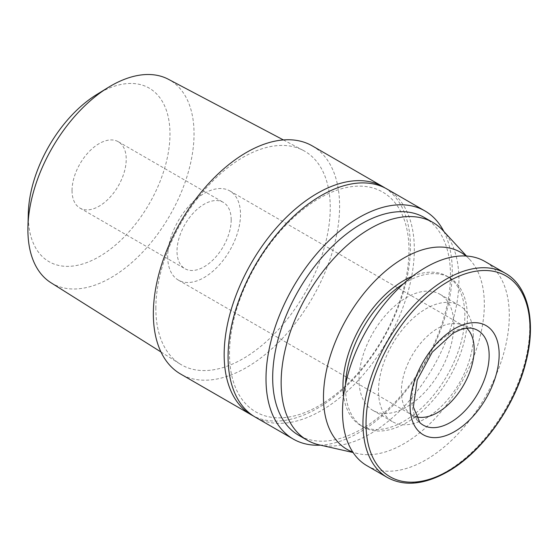 <?xml version="1.0" encoding="UTF-8"?>
<svg xmlns="http://www.w3.org/2000/svg" width="558" height="558" viewBox="0 0 558 558"><rect width="100%" height="100%" fill="white"/><g stroke="black" fill="none" stroke-linecap="round" stroke-linejoin="round"><path stroke-width="0.42" stroke-dasharray="2.79 2.09" d="M50.945 282.718A117.48 67.832 120 0 0 141.913 252.907A117.48 67.832 120 0 0 194.044 133.787A117.48 67.832 120 0 0 168.397 79.278M155.849 308.344A123.318 71.201 -60 0 1 208.79 185.186A123.318 71.201 -60 0 1 303.329 150.444A123.318 71.201 -60 0 1 330.245 207.653A123.318 71.201 -60 0 1 275.526 332.694A123.318 71.201 -60 0 1 180.039 363.983A123.318 71.201 -60 0 1 155.849 308.344M28.312 213.149A100.196 57.851 120 0 0 28.277 215.813A100.196 57.851 120 0 0 99.129 256.715A100.196 57.851 120 0 0 169.974 134.004A100.196 57.851 120 0 0 96.841 94.462M312.32 145.917A131.702 76.034 -60 0 1 339.599 206.209A131.702 76.034 -60 0 1 282.111 338.748A131.702 76.034 -60 0 1 180.618 374.034M385.062 187.983A131.702 76.034 -60 0 1 410.416 247.096A131.702 76.034 -60 0 1 354.197 378.275A131.702 76.034 -60 0 1 253.423 415.996M231.193 219.873A38.314 22.118 -60 0 1 214.474 258.431A38.314 22.118 -60 0 1 184.949 268.698A38.314 22.118 -60 0 1 177.012 251.156A38.314 22.118 -60 0 1 193.738 212.598A38.314 22.118 -60 0 1 223.263 202.338A38.314 22.118 -60 0 1 231.193 219.873M72.038 190.55A38.314 22.118 120 0 0 79.968 208.085A38.314 22.118 120 0 0 109.494 197.825A38.314 22.118 120 0 0 126.22 159.267A38.314 22.118 120 0 0 118.282 141.725A38.314 22.118 120 0 0 88.757 151.992A38.314 22.118 120 0 0 72.038 190.55M229.505 353.8A126.91 73.272 -60 0 1 319.239 198.369A126.91 73.272 -60 0 1 408.979 250.179A126.91 73.272 -60 0 1 319.239 405.61A126.91 73.272 -60 0 1 229.505 353.8M387.05 189.064A131.702 76.034 -60 0 1 414.322 249.356A131.702 76.034 -60 0 1 356.834 381.888A131.702 76.034 -60 0 1 255.348 417.175M415.71 416.596A51.482 29.72 -60 0 1 412.027 415.006A51.482 29.72 -60 0 1 409.014 412.801A51.482 29.72 -60 0 1 401.362 391.437A51.482 29.72 -60 0 1 421.764 341.908A51.482 29.72 -60 0 1 460.099 324.331A51.482 29.72 -60 0 1 463.51 325.837A51.482 29.72 -60 0 1 466.725 328.23M167.7 256.534A51.482 29.72 120 0 0 178.365 280.102A51.482 29.72 120 0 0 218.039 266.305A51.482 29.72 120 0 0 240.505 214.495A51.482 29.72 120 0 0 229.847 190.934A51.482 29.72 120 0 0 190.173 204.723A51.482 29.72 120 0 0 167.7 256.534M443.868 231.5A131.702 76.034 -60 0 1 452.252 271.251A131.702 76.034 -60 0 1 320.508 445.165M424.429 217.557A125.71 72.582 -60 0 1 450.466 275.108A125.71 72.582 -60 0 1 395.587 401.62A125.71 72.582 -60 0 1 298.718 435.303M443.017 230.573A125.71 72.582 -60 0 1 458.934 279.997A125.71 72.582 -60 0 1 411.211 398.517A125.71 72.582 -60 0 1 319.281 444.886M466 255.996A113.741 65.67 -60 0 1 469.927 259.721A113.741 65.67 -60 0 1 484.33 304.431A113.741 65.67 -60 0 1 441.155 411.671A113.741 65.67 -60 0 1 357.978 453.626A113.741 65.67 -60 0 1 352.789 452.085M366.948 465.707A117.933 68.09 120 0 0 457.825 434.11A117.933 68.09 120 0 0 509.301 315.43A117.933 68.09 120 0 0 484.881 261.444M412.676 276.154A86.204 49.767 -60 0 1 447.007 276.21A86.204 49.767 -60 0 1 464.856 315.675A86.204 49.767 -60 0 1 427.226 402.43A86.204 49.767 -60 0 1 360.803 425.524A86.204 49.767 -60 0 1 343.582 395.824M403.65 283.638A86.204 49.767 -60 0 1 449.546 277.682A86.204 49.767 -60 0 1 467.395 317.139A86.204 49.767 -60 0 1 429.772 403.894A86.204 49.767 -60 0 1 363.342 426.989A86.204 49.767 -60 0 1 345.486 387.524A86.204 49.767 -60 0 1 345.548 384.267M359.031 379.705A67.051 38.711 -60 0 1 388.298 312.229A67.051 38.711 -60 0 1 439.962 294.268A67.051 38.711 -60 0 1 453.849 324.965A67.051 38.711 -60 0 1 424.582 392.434A67.051 38.711 -60 0 1 372.918 410.402A67.051 38.711 -60 0 1 359.031 379.705M473.324 336.202A67.051 38.711 120 0 0 459.436 305.512A67.051 38.711 120 0 0 407.772 323.473A67.051 38.711 120 0 0 378.505 390.949A67.051 38.711 120 0 0 392.393 421.639A67.051 38.711 120 0 0 444.056 403.678A67.051 38.711 120 0 0 473.324 336.202M409.014 412.801L419.979 422.769A54.656 31.555 -60 0 1 411.853 400.086A54.656 31.555 -60 0 1 450.501 333.14A54.656 31.555 -60 0 1 474.209 328.836L460.099 324.331M387.385 477.509A117.933 68.09 120 0 0 446.351 471.663A117.933 68.09 120 0 0 529.737 327.232A117.933 68.09 120 0 0 505.311 273.246M283.408 139.939L303.329 150.444M79.968 208.085L184.949 268.698M178.365 280.102L412.027 415.006M469.927 259.721L466.523 256.031M447.007 276.21L449.546 277.682M439.962 294.268L459.436 305.512M160.983 351.986L180.039 363.983M118.282 141.725L223.263 202.338M229.847 190.934L463.51 325.837M357.978 453.626L353.081 452.517M360.803 425.524L363.342 426.989M372.918 410.402L392.393 421.639"/><path stroke-width="0.84" d="M283.408 139.939L168.397 79.278A117.48 67.832 120 0 0 108.294 87.418A117.48 67.832 120 0 0 27.942 226.59A117.48 67.832 120 0 0 27.9 229.708A117.48 67.832 120 0 0 50.945 282.718L160.983 351.986M108.294 87.418L96.841 94.462A100.196 57.851 120 0 0 28.312 213.149L27.942 226.59M253.423 415.996A131.702 76.034 -60 0 1 251.435 414.915L180.618 374.034A131.702 76.034 -60 0 1 153.345 313.742A131.702 76.034 -60 0 1 210.833 181.204A131.702 76.034 -60 0 1 312.32 145.917L383.137 186.804A131.702 76.034 -60 0 1 385.062 187.983M251.435 414.915A131.702 76.034 -60 0 1 224.163 354.63A131.702 76.034 -60 0 1 281.651 222.091A131.702 76.034 -60 0 1 383.137 186.804M320.508 445.165A131.702 76.034 -60 0 1 293.278 439.076L255.348 417.175A131.702 76.034 -60 0 1 228.069 356.883A131.702 76.034 -60 0 1 285.556 224.344A131.702 76.034 -60 0 1 387.05 189.064L424.98 210.959A131.702 76.034 -60 0 1 443.868 231.5M466.725 328.23A51.482 29.72 -60 0 1 474.167 349.399A51.482 29.72 -60 0 1 453.926 398.754A51.482 29.72 -60 0 1 415.71 416.596M293.278 439.076A131.702 76.034 -60 0 1 265.999 378.784A131.702 76.034 -60 0 1 323.487 246.245A131.702 76.034 -60 0 1 424.98 210.959M353.081 452.517L319.281 444.886A125.71 72.582 -60 0 1 307.179 440.185L298.718 435.303A125.71 72.582 -60 0 1 272.681 377.752A125.71 72.582 -60 0 1 327.553 251.239A125.71 72.582 -60 0 1 424.429 217.557L432.896 222.447A125.71 72.582 -60 0 1 443.017 230.573L466.523 256.031M307.179 440.185A125.71 72.582 -60 0 1 281.148 382.642A125.71 72.582 -60 0 1 336.021 256.122A125.71 72.582 -60 0 1 432.896 222.447M352.789 452.085A113.741 65.67 -60 0 1 323.473 397.303A113.741 65.67 -60 0 1 376.755 279.126A113.741 65.67 -60 0 1 466 255.996M505.311 273.246L484.881 261.444A117.933 68.09 120 0 0 394.004 293.041A117.933 68.09 120 0 0 342.521 411.72A117.933 68.09 120 0 0 366.948 465.707L387.385 477.509A117.933 68.09 120 0 1 362.958 423.522A117.933 68.09 120 0 1 446.351 279.084A117.933 68.09 120 0 1 505.311 273.246C528.231 285.891 536.538 322.092 525.81 362.484C514.929 406.51 481.966 452.482 447.544 471.782C424.352 484.783 404.292 486.695 387.385 477.509M343.582 395.824A86.204 49.767 -60 0 1 342.947 386.059A86.204 49.767 -60 0 1 412.676 276.154M345.548 384.267A86.204 49.767 -60 0 1 403.65 283.638M489.15 355.46A54.656 31.555 -60 0 1 450.501 422.399A54.656 31.555 -60 0 1 419.979 422.769L413.366 406.991L417.21 380.054L432.234 352.182L453.208 333.077L460.05 329.848C465.923 327.888 470.638 327.553 474.209 328.836A54.656 31.555 -60 0 1 489.15 355.46M454.624 431.571A62.977 36.361 120 0 0 499.152 354.442A62.977 36.361 120 0 0 454.624 328.725A62.977 36.361 120 0 0 410.088 405.861A62.977 36.361 120 0 0 454.624 431.571M448.018 471.015A115.952 66.946 120 0 0 530.009 328.997A115.952 66.946 120 0 0 448.018 281.664A115.952 66.946 120 0 0 366.027 423.675A115.952 66.946 120 0 0 448.018 471.015"/></g></svg>
